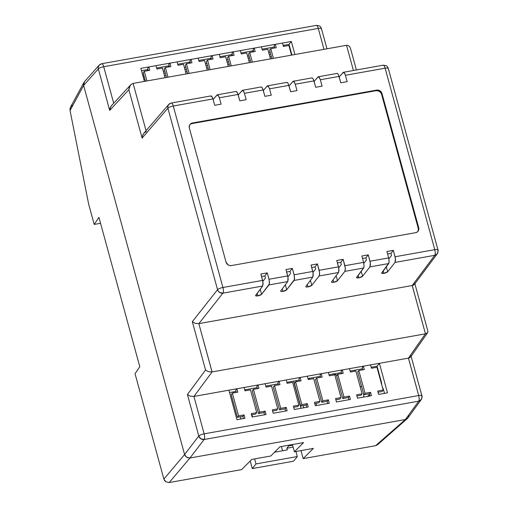 <?xml version="1.0" encoding="UTF-8"?>
<svg xmlns="http://www.w3.org/2000/svg" width="508" height="508" viewBox="0 0 508 508"><rect width="100%" height="100%" fill="white"/><g stroke="black" fill="none" stroke-linecap="round" stroke-linejoin="round"><path stroke-width="0.76" d="M273.418 58.363L270.777 48.692L269.608 50.14L271.926 58.63L269.608 50.14L270.777 48.692L276.257 47.714L275.33 44.336L274.168 45.79L274.764 47.981L274.168 45.79L275.33 44.336L282.499 43.059L283.42 46.431L288.9 45.453L291.548 55.124L288.9 45.453L283.42 46.431L282.499 43.059L275.33 44.336L276.257 47.714L270.777 48.692L273.418 58.363M252.343 62.128L249.695 52.451L248.526 53.905L250.85 62.395L248.526 53.905L249.695 52.451L255.175 51.473L254.254 48.101L253.086 49.555L253.683 51.74L253.086 49.555L254.254 48.101L261.417 46.819L262.344 50.197L267.824 49.219L270.466 58.89L267.824 49.219L262.344 50.197L261.417 46.819L254.254 48.101L255.175 51.473L249.695 52.451L252.343 62.128M231.261 65.888L228.613 56.217L227.444 57.671L229.768 66.154L227.444 57.671L228.613 56.217L234.093 55.239L233.172 51.867L232.004 53.315L232.607 55.505L232.004 53.315L233.172 51.867L240.341 50.584L241.262 53.962L246.742 52.978L249.39 62.655L246.742 52.978L241.262 53.962L240.341 50.584L233.172 51.867L234.093 55.239L228.613 56.217L231.261 65.888M210.179 69.653L207.537 59.982L206.369 61.436L208.686 69.92L206.369 61.436L207.537 59.982L213.017 59.004L212.09 55.626L210.928 57.08L211.525 59.271L210.928 57.08L212.09 55.626L219.259 54.35L220.18 57.722L225.66 56.744L228.308 66.415L225.66 56.744L220.18 57.722L219.259 54.35L212.09 55.626L213.017 59.004L207.537 59.982L210.179 69.653M189.103 73.419L186.455 63.748L185.287 65.195L187.611 73.685L185.287 65.195L186.455 63.748L191.935 62.77L191.014 59.392L189.846 60.846L190.443 63.036L189.846 60.846L191.014 59.392L198.177 58.115L199.104 61.487L204.584 60.509L207.226 70.18L204.584 60.509L199.104 61.487L198.177 58.115L191.014 59.392L191.935 62.77L186.455 63.748L189.103 73.419M168.021 77.184L165.373 67.513L164.205 68.961L166.529 77.451L164.205 68.961L165.373 67.513L170.853 66.529L169.932 63.157L168.764 64.611L169.367 66.796L168.764 64.611L169.932 63.157L177.101 61.874L178.022 65.253L183.502 64.275L186.15 73.946L183.502 64.275L178.022 65.253L177.101 61.874L169.932 63.157L170.853 66.529L165.373 67.513L168.021 77.184M146.939 80.95L144.291 71.272L143.129 72.727L145.447 81.21L143.129 72.727L144.291 71.272L149.777 70.294L148.85 66.923L147.688 68.37L148.285 70.561L147.688 68.37L148.85 66.923L156.019 65.64L156.94 69.018L162.42 68.04L165.068 77.711L162.42 68.04L156.94 69.018L156.019 65.64L148.85 66.923L149.777 70.294L144.291 71.272L146.939 80.95M333.743 282.296L333.058 279.825L333.743 282.296L337.496 280.727A3.169 0.845 -15.5 0 1 333.743 282.296A3.169 0.845 -15.5 0 1 331.502 282.092A3.169 0.845 -15.5 0 1 331.597 281.781L331.902 282.359L333.743 282.296M84.576 81.559L83.693 82.975L83.623 85.446L184.594 454.527L198.774 436.035L187.42 394.532L205.556 370.027L192.322 321.659L217.545 289.687A4.521 1.162 -15.3 0 1 222.917 287.496A4.521 1.46 79.9 0 1 222.917 293.148L262.649 286.048L262.966 282.118L260.864 274.028L267.265 272.885L269.215 280.105L269.342 284.036L261.607 294.278L260.223 289.293L261.607 294.278L268.98 284.918L287.731 281.572L288.049 277.635L285.953 269.551L292.354 268.408L294.297 275.628L294.43 279.552L286.696 289.795A3.169 0.845 -15.5 0 1 282.943 291.37L286.696 289.795L285.312 284.81L286.696 289.795L294.062 280.441L312.82 277.095L313.138 273.158L311.036 265.068L317.436 263.925L319.621 272.872L319.151 275.965L311.779 285.318A3.169 0.845 -15.5 0 1 308.026 286.887L311.779 285.318L310.394 280.333L311.779 285.318L319.151 275.965L338.538 272.504L338.855 268.567L336.753 260.477L343.154 259.334L345.338 268.281L344.869 271.367L337.496 280.727L336.112 275.742L337.496 280.727L344.869 271.367L363.62 268.021L364.071 265.76L363.582 262.376L344.9 265.709L345.364 269.1L344.869 271.367L363.62 268.021L356.603 277.66L358.832 277.819L358.146 275.342L358.832 277.819L362.585 276.25A3.169 0.845 -15.5 0 1 358.832 277.819A3.169 0.845 -15.5 0 1 356.584 277.616A3.169 0.845 -15.5 0 1 356.68 277.298L363.817 267.653L364.071 265.76L363.582 262.376L344.9 265.709L343.154 259.334L336.753 260.477L338.499 266.852L319.183 270.307L319.646 273.691L319.151 275.965L338.538 272.504L338.982 270.237L338.499 266.852L319.183 270.307L317.436 263.925L311.036 265.068L312.782 271.443L294.1 274.784L294.564 278.168L294.062 280.441L312.82 277.095L313.265 274.828L312.782 271.443L294.1 274.784L292.354 268.408L285.953 269.551L287.699 275.927L269.011 279.26L269.475 282.651L268.98 284.918L287.731 281.572L288.182 279.311L287.699 275.927L269.011 279.26L267.265 272.885L260.864 274.028L262.611 280.403L222.917 287.496L173.266 106.02L212.985 98.927L214.725 105.302L221.094 104.165L219.348 97.79L238.068 94.444L236.931 91.897L236.042 91.465L237.547 92.951L239.814 100.825L246.177 99.689L244.431 93.307L263.157 89.967L262.014 87.42L261.125 86.989L261.703 87.109L262.63 88.475L264.897 96.342L271.266 95.206L269.519 88.83L288.874 85.376L287.731 82.829L286.842 82.398L287.42 82.518L288.347 83.883L290.614 91.751L296.983 90.614L295.237 84.239L313.957 80.893L312.82 78.346L311.925 77.915L312.82 78.346L313.436 79.4L315.703 87.274L322.066 86.138L320.319 79.756L339.039 76.416L337.903 73.87L337.014 73.438L337.591 73.558L338.519 74.924L340.785 82.791L347.148 81.655L345.408 75.279L385.121 68.186A4.521 1.46 -100.1 0 0 383.159 65.189A4.521 1.46 79.9 0 1 385.121 68.186L434.765 249.663L395.072 256.756L395.535 260.14L395.04 262.414L434.765 255.314A4.521 1.46 -100.1 0 0 434.765 249.663L395.072 256.756L393.325 250.374L386.925 251.517L388.671 257.899L369.983 261.233L370.446 264.617L369.951 266.891L388.703 263.544L389.153 261.277L388.671 257.899L369.983 261.233L368.243 254.857L361.842 256L363.582 262.376L361.842 256L368.243 254.857L365.868 257.874L362.515 258.47L365.868 257.874L368.243 254.857L370.332 262.947L369.951 266.891L388.703 263.544L381.692 273.183L383.915 273.336L383.229 270.866L383.915 273.336L387.668 271.767A3.169 0.845 -15.5 0 1 383.915 273.336A3.169 0.845 -15.5 0 1 381.673 273.133A3.169 0.845 -15.5 0 1 381.768 272.821L389.045 262.661L388.874 258.737L386.925 251.517L393.325 250.374L390.95 253.39L387.598 253.987L390.95 253.39L393.325 250.374L395.421 258.464L395.04 262.414L434.765 255.314L412.21 285.534L198.869 323.628L222.917 293.148L262.649 286.048L255.632 295.688L257.861 295.846L257.169 293.376L257.861 295.846L261.607 294.278A3.169 0.845 -15.5 0 1 257.861 295.846A3.169 0.845 -15.5 0 1 255.613 295.643A3.169 0.845 -15.5 0 1 255.708 295.332L262.649 286.048L263.093 283.788L262.611 280.403L222.917 287.496L173.266 106.02L212.985 98.927L211.849 96.38L210.712 96.139L211.233 95.923L212.738 98.133L214.725 105.302L221.094 104.165L219.348 97.79L238.068 94.444L239.814 100.825L246.177 99.689L244.431 93.307L263.157 89.967L264.897 96.342L271.266 95.206L269.519 88.83L288.874 85.376L290.614 91.751L296.983 90.614L295.237 84.239L313.957 80.893L315.703 87.274L322.066 86.138L320.319 79.756L339.039 76.416L340.785 82.791L347.148 81.655L345.408 75.279L385.121 68.186A4.521 1.162 -15.3 0 1 388.315 68.447A4.521 1.162 -15.3 0 1 388.182 68.872M361.194 271.259L362.585 276.25L369.951 266.891L362.585 276.25L361.194 271.259M386.283 266.783L387.668 271.767L395.04 262.414L387.668 271.767L386.283 266.783M282.943 291.37L282.257 288.893L282.943 291.37A3.169 0.845 -15.5 0 1 280.702 291.167A3.169 0.845 -15.5 0 1 280.791 290.849L281.102 291.433L282.943 291.37M308.026 286.887L307.34 284.416L308.026 286.887A3.169 0.845 -15.5 0 1 305.784 286.683A3.169 0.845 -15.5 0 1 305.88 286.372L306.184 286.957L308.026 286.887M291.122 53.562A11.309 10.306 -141.2 0 1 290.925 51.34L289.02 44.38L283.147 45.428L289.02 44.38L291.351 41.478L140.843 68.351L144.412 81.401L140.843 68.351L291.351 41.478L289.02 44.38L290.925 51.34A11.309 10.306 38.8 0 0 291.122 53.562M381.819 385.102A11.309 10.306 -141.2 0 1 381.622 382.88L377.063 366.217L371.196 367.271L377.063 366.217L379.4 363.315L408.47 358.127L418.7 395.535L204.146 433.845L193.916 396.437L228.886 390.188L236.963 419.716L244.977 418.287L244.05 414.915L238.57 415.893L232.34 393.116L237.82 392.138L236.899 388.76L244.062 387.483L244.989 390.855L250.469 389.877L256.699 412.655L251.219 413.633L252.139 417.005L266.052 414.522L265.132 411.15L259.651 412.128L253.422 389.35L258.902 388.372L257.975 384.994L265.144 383.718L266.065 387.09L271.551 386.112L277.781 408.889L272.301 409.867L273.221 413.245L287.134 410.762L286.214 407.384L280.733 408.362L274.498 385.585L279.978 384.607L279.057 381.235L286.226 379.952L287.147 383.33L292.627 382.346L298.856 405.124L293.376 406.108L294.303 409.48L308.216 406.997L307.289 403.619L301.809 404.597L295.58 381.819L301.06 380.841L300.139 377.469L307.302 376.187L308.229 379.565L313.709 378.587L319.938 401.364L314.458 402.342L315.379 405.714L329.292 403.231L328.371 399.86L322.891 400.837L316.662 378.06L322.142 377.082L321.215 373.704L328.384 372.428L329.305 375.799L334.791 374.821L341.02 397.599L335.54 398.577L336.461 401.949L350.374 399.466L349.453 396.094L343.973 397.072L337.737 374.294L343.218 373.317L342.297 369.938L349.466 368.662L350.387 372.034L355.867 371.056L362.096 393.833L356.616 394.811L357.543 398.189L371.456 395.7L370.529 392.328L365.049 393.306L358.819 370.529L364.3 369.551L363.379 366.179L370.542 364.896L371.469 368.268L376.949 367.29L383.178 390.068L377.698 391.052L378.619 394.424L387.477 392.843L379.4 363.315L193.948 396.43L212.084 371.926L198.831 323.634L412.248 285.528L425.456 333.826L212.084 371.926L425.425 333.832L408.432 358.134L370.542 364.896L371.469 368.268L376.949 367.29L383.178 390.068L382.01 391.522L383.178 390.068L377.698 391.052L378.619 394.424L387.477 392.843L379.4 363.315L377.063 366.217L381.622 382.88A11.309 10.306 38.8 0 0 381.819 385.102M99.168 65.157L101.752 63.71A4.521 1.46 79.9 0 1 103.715 66.713L113.703 103.226L103.715 66.713A4.521 1.46 -100.1 0 0 101.752 63.71A4.521 1.46 79.9 0 0 101.416 63.919A4.521 4.134 -138.3 0 0 99.168 65.157L98.228 67.221L98.342 68.904A4.521 4.134 -138.3 0 1 99.168 65.157L84.436 81.712L83.623 85.446L98.342 68.904L109.696 110.414L128.867 89.706L142.1 138.074L167.894 108.21L217.545 289.687L167.894 108.21L142.1 138.074L128.867 89.706L109.696 110.414L98.342 68.904L83.623 85.446L184.594 454.527L185.356 456.082L187.427 457.702L189.96 457.994L204.159 439.49L418.713 401.174L405.403 419.525L406.927 418.916L408.045 417.754L406.927 418.916L405.403 419.519L189.96 457.994L405.403 419.525L408.045 417.754M408.394 417.024L408.597 415.284M382.816 65.405A4.521 1.46 79.9 0 1 383.159 65.189C388.696 65.805 386.474 66.567 387.674 67.062L388.315 68.447A4.521 1.162 164.7 0 0 385.121 68.186L434.765 249.663A4.521 1.46 79.9 0 1 434.765 255.314L412.21 285.534L425.456 333.826L408.432 358.134L418.7 395.535L204.146 433.845A4.521 1.162 164.7 0 0 198.774 436.035A4.521 1.162 -15.3 0 1 204.146 433.845L193.916 396.437L190.278 396.176L187.42 394.532L190.278 396.176L193.948 396.43L212.084 371.926L208.407 371.672L205.556 370.027L208.407 371.672L212.046 371.932L198.831 323.634L195.193 323.355L192.322 321.659L195.193 323.355L198.869 323.628L222.917 293.148A4.521 4.096 -141.7 0 1 217.545 289.687L218.307 291.236L219.602 292.437L222.917 293.148A4.521 1.46 -100.1 0 0 222.917 287.496A4.521 1.162 164.7 0 0 217.545 289.687L192.322 321.659L205.556 370.027L187.42 394.532L198.774 436.035L184.594 454.527L83.623 85.439L83.502 83.769L84.499 81.642M142.634 74.905L143.675 74.72L142.634 74.905M163.29 71.215L164.751 70.955L163.29 71.215M184.372 67.456L185.833 67.196L184.372 67.456M205.454 63.691L206.915 63.43L205.454 63.691M226.53 59.925L227.99 59.665L226.53 59.925M247.612 56.159L249.072 55.899L247.612 56.159M268.694 52.4L270.154 52.14L268.694 52.4M274.364 48.05L274.676 47.663L274.364 48.05M147.041 70.783L148.012 69.571L141.491 70.72L148.012 69.558L147.041 70.783M168.123 67.018L169.094 65.811L168.123 67.018M189.205 63.259L190.176 62.046L177.749 64.249L190.17 62.033L189.205 63.259M210.28 59.493L211.252 58.28L210.28 59.493M231.362 55.728L232.334 54.515L231.362 55.728M252.444 51.962L253.416 50.756L252.444 51.962M283.966 45.282L283.312 46.031L283.966 45.282M362.534 368.814L350.114 371.03L362.534 368.814M341.452 372.58L329.032 374.796L341.452 372.58M320.377 376.339L307.956 378.562L320.377 376.339M299.295 380.105L286.874 382.327L299.295 380.105M278.213 383.87L265.792 386.086L278.213 383.87M257.137 387.636L244.71 389.852L257.137 387.636M236.055 391.401L229.533 392.563L236.055 391.401M384.493 393.376L383.235 388.785A11.309 10.306 -141.2 0 1 382.257 386.709A11.309 10.306 38.8 0 0 383.235 388.785L384.493 393.376M343.065 72.504L339.198 76.987L343.319 72.307L344.246 72.733L345.408 75.279L344.57 73.196L343.065 72.504L343.421 72.282L383.159 65.189M317.976 76.981L314.115 81.464L318.237 76.791L319.164 77.216L320.319 79.756L319.481 77.673L317.976 76.981L318.332 76.765L337.102 73.412M292.894 81.464L289.027 85.947L293.148 81.267L294.075 81.693L295.237 84.239L294.399 82.15L292.894 81.464L293.249 81.242L312.02 77.889M217.005 95.015L213.138 99.498L217.265 94.818L218.192 95.244L219.348 97.79L218.51 95.701L217.005 95.015L217.361 94.793L236.131 91.44M267.176 86.055L263.309 90.538L267.43 85.858L268.357 86.284L269.519 88.83L268.681 86.747L267.176 86.055L267.532 85.833L286.937 82.366M242.094 90.532L238.227 95.015L242.348 90.341L243.275 90.767L244.431 93.307L243.599 91.224L242.094 90.532L242.443 90.31L261.22 86.963M274.491 46.977L262.065 49.193L274.491 46.977M253.409 50.737L240.989 52.959L253.409 50.737M232.327 54.502L219.907 56.718L232.327 54.502M211.252 58.268L198.825 60.484L211.252 58.268M169.088 65.792L156.667 68.015L169.088 65.792M315.97 25.61A4.521 1.46 79.9 0 1 316.306 25.4A4.521 1.46 79.9 0 1 318.268 28.404L103.715 66.713A4.521 1.162 164.7 0 0 98.342 68.904A4.521 1.162 -15.3 0 1 103.715 66.713L318.268 28.404L323.99 49.333L318.268 28.404A4.521 1.162 -15.3 0 1 321.462 28.658A4.521 1.162 -15.3 0 1 321.323 29.089M294.919 54.521L291.351 41.478L294.919 54.521M346.494 45.314L133.153 83.407L346.532 45.307L353.422 70.498L346.532 45.307L348.132 45.453L346.494 45.314M146.368 131.705L144.729 132.436L143.358 133.896L142.437 135.877L143.847 133.261L168.675 104.508A4.521 4.121 -139.2 0 1 170.961 103.232A4.521 1.46 79.9 0 1 171.304 103.016A4.521 1.46 79.9 0 1 173.266 106.02A4.521 1.46 -100.1 0 0 171.304 103.016L211.049 95.917M146.05 130.702L133.115 83.414L131.515 84.131L133.115 83.414L146.05 130.702M226.028 262.109L228.079 264.871L229.699 265.544L231.4 265.576L415.639 232.677L417.163 232.067L418.281 230.911L418.821 229.381L418.7 227.705L382.003 93.574L381.241 92.018L379.171 90.399L376.638 90.107L192.399 123.006L190.246 124.136L189.401 125.501L189.338 127.978L226.028 262.109L189.338 127.978A4.521 4.121 -141.2 0 1 190.024 124.39A4.521 4.121 -141.2 0 1 192.399 123.006L376.638 90.107L376.168 90.684L191.929 123.584L192.399 123.006L191.929 123.584L376.168 90.684L378.708 90.983L380.778 92.596L381.54 94.151L382.003 93.574L418.7 227.705L418.236 228.289L381.54 94.151L418.236 228.289L418.357 229.959L417.767 231.572A4.521 4.121 38.8 0 0 418.236 228.289L418.7 227.705A4.521 4.121 -141.2 0 1 418.014 231.292A4.521 4.121 -141.2 0 1 415.639 232.677L231.4 265.576A4.521 4.121 -141.2 0 1 226.028 262.109M287.731 281.572L280.791 290.849L287.731 281.572M312.82 277.095L305.88 286.372L312.82 277.095M338.538 272.504L331.597 281.781L338.538 272.504M391.528 255.499L390.95 253.39L391.528 255.499L388.893 258.845L391.528 255.499M366.446 259.982L365.868 257.874L366.446 259.982L363.811 263.328L366.446 259.982M341.357 264.458L340.779 262.35L337.433 262.947L340.779 262.35L343.154 259.334L340.779 262.35L341.357 264.458L338.722 267.805L341.357 264.458M315.639 269.05L315.062 266.941L311.715 267.538L315.062 266.941L317.436 263.925L315.062 266.941L315.639 269.05L313.004 272.396L315.639 269.05M290.557 273.533L289.979 271.418L286.626 272.021L289.979 271.418L292.354 268.408L289.979 271.418L290.557 273.533L287.922 276.873L290.557 273.533M265.468 278.009L264.89 275.901L261.544 276.498L264.89 275.901L267.265 272.885L264.89 275.901L265.468 278.009L262.833 281.356L265.468 278.009M190.405 124.193L191.929 123.584A4.521 4.121 38.8 0 0 189.808 124.689M381.54 94.151A4.521 4.121 38.8 0 0 376.168 90.684L376.638 90.107A4.521 4.121 -141.2 0 1 382.003 93.574L381.54 94.151M318.268 28.404A4.521 1.46 -100.1 0 0 316.306 25.4C321.837 26.016 319.615 26.784 320.815 27.273L321.462 28.658A4.521 1.162 164.7 0 0 318.268 28.404M356.4 69.964L350.482 48.33L349.625 46.571M130.74 84.823L131.515 84.131L130.143 85.579L128.867 89.706L129.216 87.535L130.74 84.823L111.569 105.531L110.046 108.242L109.696 110.414L110.973 106.286L112.344 104.838M349.491 46.412L348.132 45.453M142.189 136.969L142.437 135.877L142.189 136.969M167.894 108.21A4.521 4.121 -139.2 0 1 168.675 104.508L167.78 106.534L167.894 108.21A4.521 1.162 -15.3 0 1 173.266 106.02A4.521 1.162 164.7 0 0 167.894 108.21M388.315 68.447L437.966 249.923A4.521 1.162 164.7 0 0 434.765 249.663A4.521 1.162 -15.3 0 1 437.966 249.923A4.521 1.162 -15.3 0 1 437.826 250.349A4.521 4.121 -143.3 0 1 437.229 253.822L434.765 255.314A4.521 4.121 -143.3 0 0 437.229 253.822L414.407 284.391M413.671 285.026L414.541 284.188L412.248 285.528L413.671 285.026M427.939 331.483L427.755 332.505L427.939 331.483M426.885 333.324L425.456 333.826L427.673 332.638L410.68 356.94M414.528 282.588L414.712 283.14L414.528 282.588M409.899 357.626L410.769 356.8L408.47 358.127L409.899 357.626M411.105 356.33L421.9 395.796A4.521 1.162 164.7 0 0 418.7 395.535A4.521 1.162 -15.3 0 1 421.9 395.796A4.521 1.162 -15.3 0 1 421.761 396.221A4.521 4.115 -144 0 1 421.195 399.644A4.521 4.115 -144 0 1 418.713 401.174L405.403 419.525L189.954 457.994L204.159 439.49L418.713 401.174L421.354 399.409L407.886 417.995M410.762 355.244L410.947 355.784L410.762 355.244M418.7 395.535A4.521 1.46 79.9 0 1 418.713 401.174A4.521 1.46 -100.1 0 0 418.7 395.535M204.146 433.845A4.521 1.46 79.9 0 1 204.159 439.49A4.521 1.46 -100.1 0 0 204.146 433.845M200.838 438.785L204.159 439.49A4.521 4.089 -142.5 0 1 198.774 436.035L200.838 438.785M186.646 457.289L189.96 457.994L169.234 482.536L241.63 469.608L251.816 459.391L270.783 456.006L251.816 459.391L241.63 469.608L169.234 482.536L165.919 481.832L164.63 480.632L163.868 479.076L135.052 373.742L163.868 479.076L184.594 454.533L186.646 457.289M291.941 55.055L290.925 51.34L291.941 55.055M341.128 371.392L342.297 369.938L328.384 372.428L329.305 375.799L334.791 374.821L341.02 397.599L339.852 399.053L341.02 397.599L335.54 398.577L336.461 401.949L350.374 399.466L349.453 396.094L348.285 397.542L348.882 399.733L348.285 397.542L349.453 396.094L343.973 397.072L342.805 398.526L348.285 397.542L342.805 398.526L343.973 397.072L337.737 374.294L336.575 375.749L342.805 398.526L336.575 375.749L337.737 374.294L343.218 373.317L342.297 369.938L341.128 371.392L341.732 373.583L341.128 371.392M320.053 375.158L321.215 373.704L307.302 376.187L308.229 379.565L313.709 378.587L319.938 401.364L318.77 402.812L319.938 401.364L314.458 402.342L315.379 405.714L329.292 403.231L328.371 399.86L327.203 401.307L327.806 403.498L327.203 401.307L328.371 399.86L322.891 400.837L321.723 402.285L327.203 401.307L321.723 402.285L322.891 400.837L316.662 378.06L315.493 379.508L321.723 402.285L315.493 379.508L316.662 378.06L322.142 377.082L321.215 373.704L320.053 375.158L320.65 377.342L320.053 375.158M298.971 378.924L300.139 377.469L286.226 379.952L287.147 383.33L292.627 382.346L298.856 405.124L297.694 406.578L298.856 405.124L293.376 406.108L294.303 409.48L308.216 406.997L307.289 403.619L306.127 405.073L306.724 407.264L306.127 405.073L307.289 403.619L301.809 404.597L300.647 406.051L306.127 405.073L300.647 406.051L301.809 404.597L295.58 381.819L294.411 383.273L300.647 406.051L294.411 383.273L295.58 381.819L301.06 380.841L300.139 377.469L298.971 378.924L299.568 381.108L298.971 378.924M277.889 382.683L279.057 381.235L265.144 383.718L266.065 387.09L271.551 386.112L277.781 408.889L276.612 410.343L277.781 408.889L272.301 409.867L273.221 413.245L287.134 410.762L286.214 407.384L285.045 408.838L285.642 411.023L285.045 408.838L286.214 407.384L280.733 408.362L279.565 409.816L285.045 408.838L279.565 409.816L280.733 408.362L274.498 385.585L273.336 387.039L279.565 409.816L273.336 387.039L274.498 385.585L279.978 384.607L279.057 381.235L277.889 382.683L278.492 384.874L277.889 382.683M256.813 386.448L257.975 384.994L244.062 387.483L244.989 390.855L250.469 389.877L256.699 412.655L255.53 414.109L256.699 412.655L251.219 413.633L252.139 417.005L266.052 414.522L265.132 411.15L263.963 412.598L264.566 414.788L263.963 412.598L265.132 411.15L259.651 412.128L258.483 413.582L263.963 412.598L258.483 413.582L259.651 412.128L253.422 389.35L252.254 390.804L258.483 413.582L252.254 390.804L253.422 389.35L258.902 388.372L257.975 384.994L256.813 386.448L257.41 388.639L256.813 386.448M235.731 390.214L236.899 388.76L228.886 390.188L236.963 419.716L244.977 418.287L244.05 414.915L242.888 416.363L243.484 418.554L242.888 416.363L244.05 414.915L238.57 415.893L237.407 417.341L242.888 416.363L237.407 417.341L238.57 415.893L232.34 393.116L231.172 394.564L237.407 417.341L231.172 394.564L232.34 393.116L237.82 392.138L236.899 388.76L235.731 390.214L236.328 392.405L235.731 390.214M362.21 367.627L363.379 366.179L349.466 368.662L350.387 372.034L355.867 371.056L362.096 393.833L360.934 395.288L362.096 393.833L356.616 394.811L357.543 398.189L371.456 395.7L370.529 392.328L369.367 393.783L369.964 395.967L369.367 393.783L370.529 392.328L365.049 393.306L363.887 394.76L369.367 393.783L363.887 394.76L365.049 393.306L358.819 370.529L357.651 371.983L363.887 394.76L357.651 371.983L358.819 370.529L364.3 369.551L363.379 366.179L362.21 367.627L362.807 369.818L362.21 367.627M251.543 414.82L255.53 414.109L251.543 414.82M293.7 407.289L297.694 406.578L293.7 407.289M272.625 411.055L276.612 410.343L272.625 411.055M314.782 403.53L318.77 402.812L314.782 403.53M335.864 399.764L339.852 399.053L335.864 399.764M378.022 392.233L382.01 391.522L378.022 392.233M356.94 395.999L360.934 395.288L356.94 395.999M333.781 373.952A11.309 10.306 38.8 0 0 336.969 375.247M379.47 376.504A8.598 7.836 -141.2 0 1 379.978 376.86L379.47 376.504M367.906 396.335A11.538 10.516 -141.2 0 1 368.389 395.675A11.538 10.516 -141.2 0 1 369.551 394.462L367.703 396.653M354.838 371.24L354.565 370.237L354.838 371.24M363.493 393.332L363.836 397.065L363.493 393.338M378.568 443.192L377.723 444.564L375.577 445.687L303.181 458.616L313.366 448.399L294.392 451.79L292.418 444.551L294.392 451.79L313.366 448.399L303.181 458.616L375.577 445.687L405.403 419.519L189.954 457.994L187.42 457.702L185.356 456.089L184.594 454.533L83.623 85.439L70.047 110.496L88.665 204.172L94.202 224.422L98.933 217.361L139.783 366.681L135.052 373.742L139.783 366.681L98.933 217.361L94.202 224.422L88.665 204.172L70.047 110.496L83.623 85.439L84.042 82.239L84.538 81.597M100.552 223.285L94.202 224.422L100.552 223.285M279.984 446.773L303.594 442.557L294.392 451.79L303.594 442.557L279.984 446.773L270.783 456.006L279.984 446.773M303.809 407.784L303.206 405.594L303.809 407.784M296.653 381.629L296.38 380.625L296.653 381.629M240.932 419.011L240.335 416.82L240.932 419.011M233.775 392.855L233.502 391.852L233.775 392.855M309.181 378.339L309.455 379.343L309.181 378.339M316.008 403.308L316.611 405.498L316.008 403.308M293.58 381.127L301.009 408.28L293.58 381.127M252.527 416.941L251.93 414.75L252.527 416.941M245.37 390.785L245.097 389.782L245.37 390.785M303.181 458.616L300.99 450.609L303.181 458.616M333.311 373.659L337.356 375.336M270.732 54.248L269.272 54.508L270.732 54.248M249.65 58.007L248.19 58.274L249.65 58.007M228.568 61.773L227.108 62.033L228.568 61.773M207.493 65.538L206.032 65.799L207.493 65.538M186.411 69.304L184.95 69.564L186.411 69.304M165.329 73.069L163.868 73.33L165.329 73.069M144.253 76.829L143.212 77.013L144.253 76.829M72.53 105.34L70.625 106.998L70.015 108.661L70.047 110.496L70.51 107.194L84.042 82.239M184.594 454.533L163.868 479.076L165.919 481.832L169.234 482.536L189.954 457.994L186.639 457.289L184.594 454.533M405.403 419.519L375.577 445.687L377.495 444.779L407.327 418.611L405.403 419.519M407.981 417.862L407.327 418.611M271.38 56.617L269.919 56.877L271.38 56.617M250.298 60.382L248.837 60.642L250.298 60.382M229.216 64.148L227.762 64.408L229.216 64.148M208.14 67.907L206.68 68.167L208.14 67.907M187.058 71.672L185.598 71.933L187.058 71.672M165.976 75.438L164.516 75.698L165.976 75.438M144.901 79.204L143.859 79.388L144.901 79.204M378.403 371.107L378.028 371.253M293.586 461.194L252.273 468.573L250.203 461.01L252.273 468.573L256.007 463.925L297.32 456.546L295.942 451.51L297.32 456.546L293.586 461.194L297.32 456.546L256.007 463.925L252.273 468.573L293.586 461.194M282.556 450.78L281.394 446.519L282.556 450.78M254.629 458.889L256.007 463.925L254.629 458.889M292.602 445.224L288.734 445.916L288.55 445.243L288.734 445.916L286.868 448.24L287.331 449.929L274.574 452.203L287.331 449.929L286.868 448.24L288.734 445.916L292.602 445.224M293.116 447.123L286.868 448.24L293.116 447.123M290.246 48.87L289.941 49.251M380.949 380.409L380.638 380.79M369.576 394.557L368.192 396.284M101.752 63.71L316.306 25.4M321.462 28.658L326.974 48.8M168.681 104.508L171.304 103.016M437.966 249.923C438.448 249.873 438.201 251.174 437.229 253.822M427.901 331.318L414.884 283.75M421.9 395.796C422.37 395.732 422.135 397.015 421.195 399.644M360.28 387.191L361.461 385.902"/></g></svg>
